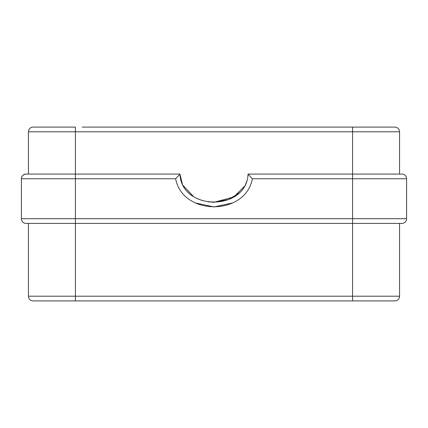 <?xml version="1.0" encoding="UTF-8"?>
<svg xmlns="http://www.w3.org/2000/svg" width="428" height="428" viewBox="0 0 428 428"><rect width="100%" height="100%" fill="white"/><g stroke="black" fill="none" stroke-linecap="round" stroke-linejoin="round"><path stroke-width="0.64" d="M28.446 223.395L28.446 296.208L399.554 296.208A4.697 4.697 0 0 1 394.857 300.905L352.576 300.905L394.857 300.905A4.697 4.697 0 0 0 399.554 296.208L399.554 223.395L26.097 223.395A4.697 4.697 0 0 1 21.4 218.697L21.4 178.77C21.395 176.192 22.962 174.624 26.097 174.073L179.942 174.073L182.563 184.912L193.568 196.623L191.156 194.975M401.903 223.395A4.697 4.697 0 0 0 406.6 218.697A4.697 4.697 0 0 1 401.903 223.395L352.576 223.395L352.576 300.905L33.143 300.905A4.697 4.697 0 0 1 28.446 296.208A4.697 4.697 0 0 0 33.143 300.905M345.765 127.095L394.857 127.095L352.576 127.095L352.576 131.792L28.446 131.792L28.446 174.073L26.097 174.073A4.697 4.697 0 0 0 21.4 178.77L75.424 178.77L75.424 218.697L352.576 218.697L352.576 178.77L252.359 178.77C245.431 216.044 182.681 216.108 175.641 178.77L179.942 174.073C181.542 211.346 246.544 211.298 248.058 174.073L401.903 174.073A4.697 4.697 0 0 1 406.6 178.77A4.697 4.697 0 0 0 401.903 174.073A4.697 4.697 0 0 1 406.6 178.77L352.576 178.77L352.576 131.792L399.554 131.792L399.554 174.073M82.235 127.095L352.576 127.095M33.143 127.095A4.697 4.697 0 0 0 28.446 131.792A4.697 4.697 0 0 1 33.143 127.095L75.424 127.095L75.424 178.77L175.641 178.77M239.386 192.862L228.547 199.555L214.096 202.257M214.037 202.257L207.971 201.813L214.016 202.257M201.936 200.427L196.35 198.175L201.936 200.427M214.123 202.257L233.843 196.976L244.944 185.843M244.982 185.773L247.25 180.183M352.576 223.395L352.576 218.697L406.6 218.697L406.6 178.77M195.35 202.909L213.968 206.954L232.65 202.909M252.359 178.77L248.058 174.073M26.097 223.395A4.697 4.697 0 0 1 21.4 218.697A4.697 4.697 0 0 0 26.097 223.395A4.697 4.697 0 0 1 21.4 218.697L75.424 218.697L75.424 300.905M394.857 127.095A4.697 4.697 0 0 1 399.554 131.792M394.857 300.905A4.697 4.697 0 0 0 399.554 296.208M26.097 174.073A4.697 4.697 0 0 0 21.4 178.77"/></g></svg>
